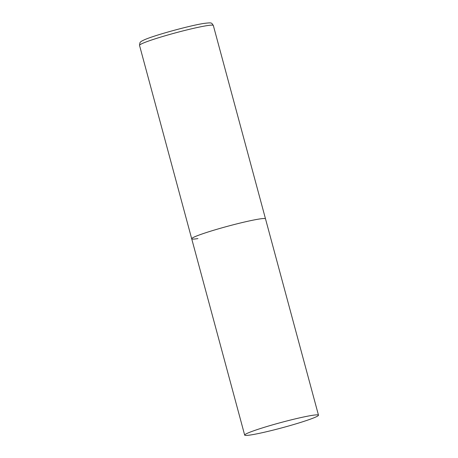 <?xml version="1.0" encoding="UTF-8"?>
<svg xmlns="http://www.w3.org/2000/svg" width="458" height="458" viewBox="0 0 458 458"><rect width="100%" height="100%" fill="white"/><g stroke="black" fill="none" stroke-linecap="round" stroke-linejoin="round"><path stroke-width="0.69" d="M197.925 238.589A38.226 2.696 -15.1 0 1 191.696 238.761A38.226 2.696 -15.1 0 1 217.544 229.109A38.226 2.696 -15.1 0 1 259.285 219.016A38.226 2.696 -15.1 0 1 265.508 218.844A38.226 2.696 164.9 0 0 245.683 221.746A38.226 2.696 164.9 0 0 208.081 231.994A38.226 2.696 164.9 0 0 191.696 238.761L139.518 45.365A38.226 2.696 -15.1 0 1 165.361 35.713A38.226 2.696 -15.1 0 1 207.102 25.625A38.226 2.696 -15.1 0 1 213.325 25.453C211.281 22.694 212.432 22.448 204.176 23.387C190.734 25.333 154.93 35.123 144.619 39.697C139.782 41.89 140.635 42.067 139.948 42.703L139.518 45.365M302.103 421.955A38.226 2.696 164.9 0 0 318.482 415.183A38.226 2.696 164.9 0 0 298.662 418.085A38.226 2.696 164.9 0 0 261.054 428.333A38.226 2.696 164.9 0 0 244.675 435.1A38.226 2.696 164.9 0 0 264.501 432.197A38.226 2.696 164.9 0 0 302.103 421.955M318.482 415.183L213.325 25.453M191.696 238.761L244.675 435.1"/></g></svg>
